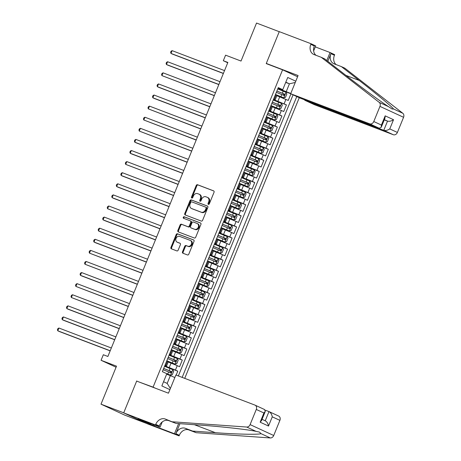 <?xml version="1.0" encoding="UTF-8"?>
<svg xmlns="http://www.w3.org/2000/svg" width="461" height="461" viewBox="0 0 461 461"><rect width="100%" height="100%" fill="white"/><g stroke="black" fill="none" stroke-linecap="round" stroke-linejoin="round"><path stroke-width="0.69" d="M208.389 204.379A0.824 0.668 -65.2 0 0 209.323 203.854L214.042 192.283A1.176 0.951 -65.2 0 0 213.599 190.854L197.55 184.74A1.176 0.951 -65.2 0 0 196.213 185.489L191.488 197.06A0.824 0.668 -65.2 0 0 192.738 197.539L193.349 196.04A3.769 3.048 -65.2 0 1 197.625 193.643L198.962 194.15A3.769 3.048 -65.2 0 1 199.117 194.219A3.769 3.048 -65.2 0 1 200.391 198.72L199.78 200.218A0.824 0.668 -65.2 0 0 201.031 200.696L201.641 199.198A3.769 3.048 -65.2 0 1 205.917 196.801L207.254 197.308A3.769 3.048 -65.2 0 1 207.41 197.377A3.769 3.048 -65.2 0 1 208.683 201.878L208.072 203.376A0.824 0.668 -65.2 0 0 208.389 204.379M182.493 251.804A1.176 0.951 -65.2 0 0 182.936 253.227L187.443 254.945A1.176 0.951 -65.2 0 0 188.78 254.195L194.023 241.345A1.176 0.951 -65.2 0 0 193.574 239.916L177.525 233.802A1.176 0.951 -65.2 0 0 176.188 234.551L170.945 247.407A1.176 0.951 -65.2 0 0 171.394 248.831L176.834 250.905A1.176 0.951 -65.2 0 0 178.165 250.156L180.412 244.653A1.176 0.951 -65.2 0 0 179.963 243.224L177.266 242.198A3.146 2.553 -65.2 0 1 177.133 242.146A3.146 2.553 -65.2 0 1 176.108 238.297A3.146 2.553 -65.2 0 1 179.646 236.372L190.209 240.394A3.146 2.553 -65.2 0 1 190.341 240.452A3.146 2.553 -65.2 0 1 191.373 244.301A3.146 2.553 -65.2 0 1 187.834 246.22L186.071 245.552A1.176 0.951 -65.2 0 0 184.734 246.301L182.493 251.804L183.132 252.098A1.176 0.951 -65.2 0 0 183.34 253.383M139.101 382.013L153.081 387.148L282.581 69.824L266.228 63.595L279.245 31.7L256.535 23.05L241.028 61.054L225.585 55.17L223.32 60.719L227.861 62.448L107.874 356.474L103.333 354.74L101.068 360.289L116.08 367.227M136.733 380.919L123.715 412.82L101.005 404.17L116.512 366.172L101.068 360.289M201.267 221.073A1.176 0.951 -65.2 0 0 202.598 220.323L207.842 207.473A1.176 0.951 -65.2 0 0 207.398 206.044L191.35 199.936A1.176 0.951 -65.2 0 0 190.013 200.685L184.769 213.535A1.176 0.951 -65.2 0 0 185.213 214.964L201.267 221.073M200.933 224.409L195.689 237.259A1.176 0.951 -65.2 0 1 194.352 238.009L178.303 231.9A1.176 0.951 -65.2 0 1 177.854 230.471L180.101 224.968A1.176 0.951 -65.2 0 1 181.438 224.219L187.944 226.697A1.176 0.951 -65.2 0 0 189.281 225.948L190.773 222.3A1.176 0.951 -65.2 0 0 190.324 220.871L183.547 218.289A0.824 0.668 -65.2 0 1 184.17 216.768L200.489 222.98A1.176 0.951 -65.2 0 1 200.933 224.409M146.517 423.417L124.62 415.079L101.005 404.17M176.16 375.098L177.762 371.163L164.606 366.155M164.75 365.809L175.434 370.085L177.243 365.648L179.577 366.726L182.291 360.07L169.135 355.056M169.273 354.716L179.963 358.992L181.772 354.555L184.1 355.633L186.82 348.971L173.664 343.964M173.803 343.618L184.492 347.899L186.302 343.457L188.63 344.534L191.35 337.878L178.194 332.871M178.332 332.525L189.016 336.801L190.831 332.364L193.159 333.441L195.873 326.78L182.717 321.772M182.861 321.432L193.545 325.708L195.355 321.271L197.688 322.343L200.402 315.687L187.247 310.679M187.385 310.334L198.074 314.609L199.884 310.172L202.212 311.25L204.932 304.594L191.776 299.581M191.914 299.241L202.604 303.517L204.413 299.08L206.741 300.151L209.461 293.496L196.305 288.488M196.444 288.142L207.127 292.424L208.942 287.981L211.271 289.059L213.985 282.403L200.829 277.389M200.973 277.049L211.657 281.325L213.466 276.888L215.8 277.966L218.514 271.304L205.358 266.297M205.497 265.957L216.186 270.232L217.995 265.79L220.323 266.867L223.043 260.211L209.888 255.204M210.026 254.858L220.715 259.134L222.525 254.697L224.853 255.774L227.573 249.119L214.417 244.105M214.555 243.765L225.239 248.041L227.054 243.604L229.382 244.676L232.096 238.02L218.94 233.012M219.084 232.667L229.768 236.942L231.578 232.505L233.911 233.583L236.626 226.927L223.47 221.914M223.608 221.574L234.297 225.85L236.107 221.413L238.435 222.49L241.155 215.829L227.999 210.821M228.137 210.475L238.827 214.757L240.636 210.314L242.964 211.392L245.684 204.736L232.528 199.728M232.667 199.383L243.35 203.658L245.166 199.221L247.494 200.299L250.208 193.637L237.052 188.63M237.196 188.29L247.88 192.565L249.689 188.128L252.023 189.2L254.737 182.544L241.581 177.537M241.72 177.191L252.409 181.467L254.218 177.03L256.547 178.107L259.266 171.452L246.111 166.438M246.249 166.098L256.938 170.374L258.748 165.937L261.076 167.009L263.796 160.353L250.64 155.345M250.778 155L261.462 159.275L263.277 154.838L265.605 155.916L268.319 149.26L255.164 144.247M255.308 143.907L265.991 148.183L267.801 143.746L270.134 144.823L272.849 138.162L259.693 133.154M259.831 132.814L270.521 137.09L272.33 132.647L274.658 133.725L277.378 127.069L264.222 122.061M264.36 121.716L275.05 125.991L276.859 121.554L279.187 122.632L281.907 115.976L268.751 110.963M268.89 110.623L279.573 114.898L281.389 110.461L283.717 111.533L286.431 104.878L273.419 99.524M273.275 99.87L286.431 104.878M177.243 365.648L168.19 361.994M181.772 354.555L172.719 350.896M186.302 343.457L177.243 339.803M190.831 332.364L181.772 328.71M195.355 321.271L186.302 317.612M199.884 310.172L190.831 306.519M204.413 299.08L195.355 295.42M208.942 287.981L199.884 284.328M213.466 276.888L204.413 273.235M217.995 265.79L208.942 262.136M222.525 254.697L213.466 251.043M227.054 243.604L217.995 239.945M231.578 232.505L222.525 228.852M236.107 221.413L227.054 217.753M240.636 210.314L231.578 206.661M245.166 199.221L236.107 195.568M249.689 188.128L240.636 184.469M254.218 177.03L245.166 173.376M258.748 165.937L249.689 162.278M263.277 154.838L254.218 151.185M267.801 143.746L258.748 140.092M272.33 132.647L263.277 128.994M276.859 121.554L267.801 117.901M281.389 110.461L272.33 106.802M155.449 388.237L153.081 387.148M184.734 378.366L299.27 97.703M282.581 69.824L297.593 76.757M182.17 377.392L296.78 96.556M169.907 389.643L161.851 385.92L166.83 373.715L162.364 371.652L278.277 87.613L282.743 89.676L287.727 77.471L295.783 81.194M290.931 93.854L288.246 100.44L276.859 95.709M273.546 99.201L275.211 99.749L273.644 98.971M275.211 99.749L277.021 95.312L275.453 94.534M164.975 365.256L166.542 366.034L164.877 365.487M166.542 366.034L168.351 361.597L166.784 360.819M169.504 354.163L171.066 354.941L169.406 354.394M171.066 354.941L172.881 350.504L171.313 349.72M174.028 343.065L175.595 343.843L173.935 343.295M175.595 343.843L177.404 339.405L175.843 338.628M178.557 331.972L180.124 332.75L178.465 332.202M180.124 332.75L181.934 328.313L180.366 327.535M183.086 320.873L184.654 321.651L182.988 321.11M184.654 321.651L186.463 317.214L184.896 316.436M187.615 309.78L189.177 310.558L187.518 310.011M189.177 310.558L190.992 306.121L189.425 305.343M192.139 298.682L193.706 299.466L192.047 298.918M193.706 299.466L195.516 295.023L193.954 294.245L202.246 297.564L193.977 294.181M196.668 287.589L198.236 288.367L196.576 287.82M198.236 288.367L200.045 283.93L198.478 283.152L206.776 286.471L198.507 283.089M201.198 276.496L202.765 277.274L201.1 276.727M202.765 277.274L204.575 272.837L203.007 272.053L211.305 275.378L203.036 271.99M205.727 265.398L207.289 266.176L205.629 265.628M207.289 266.176L209.104 261.739L207.536 260.961L215.829 264.28L207.565 260.897M210.251 254.305L211.818 255.083L210.158 254.535M211.818 255.083L213.627 250.646L212.066 249.868L220.358 253.187L212.089 249.799M214.78 243.206L216.347 243.99L214.688 243.443M216.347 243.99L218.157 239.547L216.589 238.769M219.309 232.114L220.877 232.891L219.211 232.344M220.877 232.891L222.686 228.454L221.119 227.676M223.839 221.015L225.4 221.799L223.741 221.251M225.4 221.799L227.215 217.362L225.648 216.578M228.362 209.922L229.93 210.7L228.27 210.153M229.93 210.7L231.739 206.263L230.177 205.485M232.891 198.829L234.459 199.607L232.799 199.06M234.459 199.607L236.268 195.17L234.701 194.386M237.421 187.731L238.988 188.509L237.323 187.967M238.988 188.509L240.798 184.072L239.23 183.294M241.95 176.638L243.512 177.416L241.852 176.868M243.512 177.416L245.327 172.979L243.76 172.201M246.474 165.539L248.041 166.323L246.381 165.776M248.041 166.323L249.85 161.88L248.289 161.102M251.003 154.447L252.57 155.224L250.911 154.677M252.57 155.224L254.38 150.787L252.812 150.009M255.532 143.354L257.1 144.132L255.434 143.584M257.1 144.132L258.909 139.695L257.342 138.911L265.64 142.23L257.371 138.847M260.062 132.255L261.623 133.033L259.964 132.486M261.623 133.033L263.438 128.596L261.871 127.818L270.163 131.137L261.9 127.755M264.585 121.162L266.153 121.94L264.493 121.393M266.153 121.94L267.962 117.503L266.4 116.725L274.693 120.044L266.423 116.656M269.115 110.064L270.682 110.847L269.022 110.3M270.682 110.847L272.491 106.405L270.924 105.627M279.573 114.898L281.907 115.976M275.05 125.991L277.378 127.069M270.521 137.09L272.849 138.162M265.991 148.183L268.319 149.26M261.462 159.275L263.796 160.353M256.938 170.374L259.266 171.452M252.409 181.467L254.737 182.544M247.88 192.565L250.208 193.637M243.35 203.658L245.684 204.736M238.827 214.757L241.155 215.829M234.297 225.85L236.626 226.927M229.768 236.942L232.096 238.02M225.239 248.041L227.573 249.119M220.715 259.134L223.043 260.211M216.186 270.232L218.514 271.304M211.657 281.325L213.985 282.403M207.127 292.424L209.461 293.496M202.604 303.517L204.932 304.594M198.074 314.609L200.402 315.687M193.545 325.708L195.873 326.78M189.016 336.801L191.35 337.878M184.492 347.899L186.82 348.971M179.963 358.992L182.291 360.07M175.434 370.085L177.762 371.163M178.355 375.94L293.069 94.845M163.563 381.731L167.176 383.402L170.345 375.634L166.628 374.217M290.776 93.468L277.943 88.431M286.258 91.595L289.427 83.833L285.814 82.162M285.711 82.415L289.427 83.833L295.265 82.461M278.075 88.109L282.743 89.676M223.32 60.719L227.734 62.759M277.804 88.771L290.689 93.681M170.345 375.634L174.857 377.501M170.368 388.508L167.176 383.402M208.724 204.396A0.824 0.668 -65.2 0 1 208.712 203.67L209.323 202.177A3.769 3.048 -65.2 0 0 208.049 197.671L207.41 197.377M199.117 194.219L199.757 194.513A3.769 3.048 -65.2 0 1 201.031 199.019L200.42 200.512A0.824 0.668 -65.2 0 0 200.431 201.238M213.835 190.992L198.184 185.034A1.176 0.951 -65.2 0 0 196.847 185.789L192.128 197.36A0.824 0.668 -65.2 0 0 192.139 198.086M207.634 206.188L191.983 200.23A1.176 0.951 -65.2 0 0 190.652 200.979L185.403 213.829A1.176 0.951 -65.2 0 0 185.616 215.114M206.107 208.199A0.824 0.668 -65.2 0 0 205.796 207.196L191.707 201.832A0.824 0.668 -65.2 0 0 190.773 202.356L190.128 203.935A3.769 3.048 -65.2 0 0 191.401 208.441A3.769 3.048 -65.2 0 0 191.557 208.51L201.186 212.175A3.769 3.048 -65.2 0 0 205.462 209.778L206.107 208.199L206.747 208.493A0.824 0.668 -65.2 0 0 206.43 207.49L205.86 207.225M191.885 208.66A3.769 3.048 -65.2 0 0 192.041 208.735A3.769 3.048 -65.2 0 0 192.197 208.804L191.557 208.51M206.747 208.493L206.102 210.072A3.769 3.048 -65.2 0 1 201.826 212.469L192.197 208.804M190.422 220.917L190.963 221.165A1.176 0.951 -65.2 0 1 191.407 222.594L189.92 226.242A1.176 0.951 -65.2 0 1 188.584 226.996L182.072 224.513A1.176 0.951 -65.2 0 0 180.741 225.262L178.493 230.765A1.176 0.951 -65.2 0 0 178.707 232.05M200.719 223.124L184.809 217.062A0.824 0.668 -65.2 0 0 183.991 218.462M194.698 229.273A3.146 2.553 -65.2 0 0 198.242 227.348A3.146 2.553 -65.2 0 0 197.21 223.499A3.146 2.553 -65.2 0 0 197.078 223.447L193.355 222.029A1.176 0.951 -65.2 0 0 192.018 222.778L190.531 226.426A1.176 0.951 -65.2 0 0 190.975 227.855L195.337 229.566A3.146 2.553 -65.2 0 0 198.875 227.642A3.146 2.553 -65.2 0 0 197.85 223.792A3.146 2.553 -65.2 0 0 197.717 223.741M191.517 228.103A1.176 0.951 -65.2 0 0 191.615 228.149L190.975 227.855M195.337 229.566L191.615 228.149M190.848 240.688A3.146 2.553 -65.2 0 1 190.981 240.746A3.146 2.553 -65.2 0 1 192.012 244.595A3.146 2.553 -65.2 0 1 188.474 246.52L186.711 245.846A1.176 0.951 -65.2 0 0 185.374 246.595L183.132 252.098M177.646 242.377A3.146 2.553 -65.2 0 0 177.773 242.44A3.146 2.553 -65.2 0 0 177.906 242.492L177.266 242.198M180.199 243.368L177.906 242.492M193.81 240.054L178.165 234.102A1.176 0.951 -65.2 0 0 176.828 234.851L171.584 247.701A1.176 0.951 -65.2 0 0 171.797 248.986M275.459 94.517L283.751 97.853L285.48 97.334L286.84 94.004L286.016 92.304L277.747 88.921M283.751 97.853L275.482 94.47M224.536 70.602L172.114 50.647L170.985 53.418L172.581 54.156L223.355 73.489M276.341 92.361L284.016 95.479L284.564 94.148L276.882 91.03M276.865 91.076L283.256 93.652L283.4 94.874M172.114 50.647L171.071 51.246L170.622 52.358L170.985 53.418L223.401 73.38M304.871 99.916L304.738 100.233L314.281 104.641L393.314 134.733L383.771 130.325L387.528 121.116L384.353 119.647M304.738 100.233L383.771 130.325C385.621 130.797 387.62 130.325 389.77 128.919L397.394 132.44L403.577 117.296L379.962 106.387A3.596 2.916 -65.2 0 0 379.207 102.365L321.271 57.314L314.004 54.548A8.39 6.8 114.8 0 1 313.653 54.398A8.39 6.8 114.8 0 1 310.812 44.36L311.066 43.749L279.268 31.642L266.297 63.428L268.665 64.523M321.271 57.314L324.763 58.927L342.529 72.74C359.338 85.867 381.068 101.893 388.548 106.681L392.15 109.021L393.487 108.963C392.518 107.183 376.309 93.704 359.159 80.421L341.394 66.609L334.127 63.843A8.39 6.8 114.8 0 1 333.776 63.693A8.39 6.8 114.8 0 1 330.935 53.655L334.432 55.268L334.68 54.657L330.053 52.519L315.278 46.895M341.394 66.609L344.886 68.222L402.822 113.273A3.596 2.916 114.8 0 1 403.577 117.296M266.297 63.428L298.088 75.535L290.666 93.733L369.699 123.825A3.596 2.916 -65.2 0 0 373.779 121.531L379.962 106.387M311.066 43.749L315.693 45.887L313.647 50.894M290.666 93.733L300.209 98.141L379.242 128.233L369.699 123.825M327.817 61.296L330.935 53.655M326.791 60.506L330.053 52.519M397.394 132.44A3.596 2.916 114.8 0 1 393.314 134.733M336.132 64.603A8.39 6.8 114.8 0 1 334.432 55.268M316.01 55.308A8.39 6.8 114.8 0 1 314.31 45.973L310.812 44.36M384.261 119.872L387.528 121.116C389.378 121.583 391.377 121.116 393.527 119.71L389.77 128.919M373.779 121.531L381.408 125.058L381.218 127.328L379.242 128.233M381.408 125.058L385.166 115.849L384.975 118.12L381.218 127.328M175.883 374.995L254.916 405.086A3.596 2.916 -65.2 0 1 255.066 405.15A3.596 2.916 -65.2 0 1 256.281 409.454L250.104 424.598L273.719 435.507A3.596 2.916 114.8 0 1 270.325 437.95L196.144 432.7L188.877 429.934A8.39 6.8 -65.2 0 0 179.352 435.276L179.099 435.887L147.307 423.78L123.692 412.872L136.663 381.086L168.455 393.193L175.883 374.995M196.144 432.7L192.652 431.087L215.396 432.695C237.306 434.314 258.834 434.758 260.989 433.634L259.503 432.101L256.051 431.358C247.39 429.468 220.341 426.477 198.772 425.013L176.027 423.405L168.755 420.639A8.39 6.8 -65.2 0 0 159.229 425.981L155.737 424.368L155.484 424.979L123.692 412.872M176.027 423.405L165.263 419.026A8.39 6.8 -65.2 0 0 155.737 424.368M179.928 423.682L175.854 433.663A8.39 6.8 -65.2 0 1 185.385 428.321L192.652 431.087M278.53 415.995A3.596 2.916 114.8 0 1 278.68 416.058A3.596 2.916 114.8 0 1 279.896 420.363L273.719 435.507M256.051 431.358L246.71 427.042L172.529 421.792M154.539 424.996L154.124 426.004L153.104 425.532L153.484 424.593M140.812 419.769L138.058 418.801L153.104 425.532M140.784 419.838L160.111 427.117L155.484 424.979M179.099 435.887L174.471 433.749L178.62 423.59M154.124 426.004L174.471 433.749M265.317 410.192L268.988 411.587C270.67 412.48 271.76 414.232 272.272 416.842L268.509 426.05C268.002 423.44 266.907 421.694 265.231 420.795L268.988 411.587L278.68 416.058M162.226 421.948L160.111 427.117M246.71 427.042A3.596 2.916 -65.2 0 0 250.104 424.598M150.378 424.495L150.759 423.555M262.055 419.326L265.231 420.795M268.509 426.05L260.154 422.184L261.554 420.559L265.311 411.35L264.458 409.495M260.154 422.184L263.911 412.975L265.311 411.35M270.935 105.609L279.222 108.946L280.951 108.427L282.311 105.096L281.487 103.402L273.217 100.014M279.222 108.946L270.953 105.563M220.006 81.701L167.585 61.739L166.456 64.517L168.052 65.249L218.831 84.588M271.811 103.454L279.493 106.577L280.034 105.246L272.359 102.123M272.336 102.169L278.726 104.745L278.876 105.967M167.585 61.739L166.548 62.344L166.093 63.451L166.456 64.517L218.877 84.472M274.693 120.044L276.421 119.52L277.781 116.195L276.957 114.495L268.688 111.113M215.477 92.794L163.061 72.838L161.926 75.61L214.302 95.681M267.288 114.553L274.963 117.67L275.505 116.339L267.829 113.216M267.806 113.268L274.197 115.844L274.347 117.065M163.061 72.838L162.018 73.437L161.563 74.549L161.926 75.61L214.348 95.571M270.163 131.137L271.898 130.619L273.252 127.288L272.428 125.588L264.159 122.205M210.954 103.892L158.532 83.931L157.397 86.703L158.993 87.44L209.772 106.773M262.758 125.646L270.434 128.763L270.982 127.432L263.3 124.314M263.283 124.361L269.673 126.936L269.818 128.158M158.532 83.931L157.489 84.536L157.034 85.642L157.397 86.703L209.818 106.664M265.64 142.23L267.368 141.711L268.728 138.386L267.904 136.686L259.635 133.304M206.424 114.985L154.003 95.024L152.873 97.801L154.47 98.539L205.243 117.872M258.229 136.738L265.905 139.862L266.452 138.531L258.771 135.407M258.754 135.459L265.144 138.029L265.288 139.257M154.003 95.024L152.96 95.629L152.51 96.741L152.873 97.801L205.289 117.757M252.824 149.992L261.11 153.329L262.839 152.81L264.199 149.479L263.375 147.779L255.106 144.397M261.11 153.329L252.841 149.946M201.895 126.078L149.473 106.122L148.344 108.894L200.719 128.965M253.7 147.837L261.381 150.954L261.923 149.623L254.247 146.506M254.224 146.552L260.615 149.128L260.765 150.349M149.473 106.122L148.436 106.727L147.981 107.834L148.344 108.894L200.766 128.855M248.295 161.085L256.581 164.421L258.31 163.903L259.67 160.578L258.846 158.878L250.577 155.49M256.581 164.421L248.312 161.039M197.366 137.176L144.95 117.215L143.815 119.993L196.19 140.063M249.176 158.93L256.852 162.053L257.394 160.722L249.718 157.599M249.695 157.645L256.086 160.221L256.235 161.442M144.95 117.215L143.907 117.82L143.452 118.932L143.815 119.993L196.236 139.948M243.765 172.184L252.052 175.52L253.786 175.001L255.14 171.671L254.316 169.971L246.047 166.588M252.052 175.52L243.788 172.132M192.842 148.269L140.421 128.314L139.285 131.085L191.661 151.156M244.647 170.028L252.323 173.146L252.87 171.815L245.189 168.697M245.171 168.743L251.562 171.319L251.706 172.541M140.421 128.314L139.378 128.913L138.922 130.025L139.285 131.085L191.707 151.047M239.236 183.276L247.528 186.613L249.257 186.094L250.617 182.763L249.793 181.064L241.524 177.681M247.528 186.613L239.259 183.23M188.313 159.368L135.891 139.406L134.762 142.178L136.358 142.916L187.131 162.255M240.118 181.121L247.799 184.244L248.341 182.913L240.659 179.79M240.642 179.836L247.033 182.412L247.177 183.634M135.891 139.406L134.848 140.011L134.399 141.118L134.762 142.178L187.178 162.139M234.712 194.375L242.999 197.711L244.728 197.187L246.088 193.862L245.264 192.162L236.994 188.78M242.999 197.711L234.73 194.323M183.783 170.461L131.362 150.499L130.233 153.277L131.829 154.014L182.608 173.348M235.588 192.214L243.27 195.337L243.811 194.006L236.136 190.883M236.113 190.935L242.503 193.511L242.653 194.732M131.362 150.499L130.325 151.104L129.869 152.216L130.233 153.277L182.654 173.238M230.183 205.468L238.47 208.804L240.198 208.286L241.558 204.955L240.734 203.255L232.465 199.872M238.47 208.804L230.2 205.422M179.254 181.559L126.838 161.598L125.703 164.37L178.079 184.44M231.065 203.313L238.74 206.43L239.282 205.099L231.606 201.981M231.583 202.027L237.974 204.603L238.124 205.825M126.838 161.598L125.795 162.203L125.34 163.309L125.703 164.37L178.125 184.331M225.654 216.561L233.94 219.897L235.675 219.378L237.029 216.053L236.205 214.353L227.936 210.965M233.94 219.897L225.677 216.514M174.731 192.652L122.309 172.691L121.174 175.468L122.77 176.206L173.549 195.539M226.535 214.405L234.211 217.529L234.758 216.197L227.077 213.074M227.06 213.126L233.45 215.696L233.594 216.918M122.309 172.691L121.266 173.296L120.811 174.408L121.174 175.468L173.595 195.424M221.124 227.659L229.417 230.996L231.145 230.477L232.505 227.146L231.681 225.446L223.412 222.064M229.417 230.996L221.147 227.613M170.201 203.745L117.78 183.789L116.65 186.561L118.246 187.299L169.02 206.632M222.006 225.504L229.705 228.633L230.229 227.29L222.548 224.173M222.53 224.219L228.921 226.795L229.065 228.016M117.78 183.789L116.737 184.394L116.287 185.501L116.65 186.561L169.066 206.522M216.601 238.752L224.887 242.088L226.616 241.57L227.976 238.239L227.152 236.545L218.883 233.157M224.887 242.088L216.618 238.706M165.672 214.843L113.25 194.882L112.121 197.66L113.717 198.391L164.496 217.73M217.477 236.597L225.181 239.726L225.7 238.389L218.024 235.266M218.001 235.312L224.392 237.888L224.542 239.109M113.25 194.882L112.213 195.487L111.758 196.593L112.121 197.66L164.542 217.615M220.358 253.187L222.087 252.663L223.447 249.338L222.623 247.638L214.353 244.255M161.143 225.936L108.727 205.981L107.592 208.752L159.967 228.823M212.953 247.695L220.629 250.813L221.171 249.482L213.495 246.364M213.472 246.41L219.862 248.986L220.012 250.208M108.727 205.981L107.684 206.58L107.229 207.692L107.592 208.752L160.013 228.714M215.829 264.28L217.563 263.761L218.917 260.43L218.093 258.73L209.824 255.348M156.619 237.035L104.198 217.073L103.062 219.845L104.659 220.583L155.438 239.916M208.424 258.788L216.1 261.911L216.647 260.574L208.966 257.457M208.948 257.503L215.339 260.079L215.483 261.301M104.198 217.073L103.155 217.678L102.705 218.785L103.062 219.845L155.484 239.806M211.305 275.378L213.034 274.854L214.394 271.529L213.57 269.829L205.301 266.446M152.09 248.127L99.668 228.166L98.539 230.944L100.135 231.681L150.908 251.015M203.895 269.881L211.576 273.004L212.118 271.673L204.436 268.55M204.419 268.602L210.81 271.177L210.954 272.399M99.668 228.166L98.625 228.771L98.176 229.883L98.539 230.944L150.954 250.899M206.776 286.471L208.505 285.953L209.864 282.622L209.04 280.922L200.771 277.539M147.56 259.226L95.139 239.265L94.009 242.037L95.606 242.774L146.385 262.107M199.365 280.98L207.047 284.097L207.588 282.766L199.913 279.648M199.89 279.694L206.28 282.27L206.43 283.492M95.139 239.265L94.102 239.87L93.646 240.976L94.009 242.037L146.431 261.998M202.246 297.564L203.975 297.045L205.335 293.72L204.511 292.02L196.242 288.632M143.031 270.319L90.615 250.358L89.48 253.135L141.855 273.206M194.842 292.072L202.517 295.196L203.059 293.864L195.383 290.741M195.36 290.793L201.751 293.363L201.901 294.585M90.615 250.358L89.572 250.963L89.117 252.075L89.48 253.135L141.902 273.091M189.431 305.326L197.717 308.663L199.452 308.144L200.806 304.813L199.982 303.113L191.713 299.731M197.717 308.663L189.454 305.274M138.507 281.412L86.086 261.456L84.951 264.228L137.326 284.299M190.312 303.171L197.988 306.288L198.535 304.957L190.854 301.84M190.837 301.886L197.227 304.462L197.371 305.683M86.086 261.456L85.043 262.055L84.594 263.168L84.951 264.228L137.372 284.189M184.901 316.419L193.194 319.755L194.922 319.237L196.282 315.906L195.458 314.206L187.189 310.823M193.194 319.755L184.924 316.373M133.978 292.51L81.557 272.549L80.427 275.321L82.023 276.058L132.797 295.397M185.783 314.264L193.482 317.393L194.006 316.056L186.325 312.933M186.307 312.979L192.698 315.555L192.842 316.776M81.557 272.549L80.514 273.154L80.064 274.26L80.427 275.321L132.843 295.282M180.378 327.517L188.664 330.854L190.393 330.33L191.753 327.005L190.929 325.305L182.66 321.922M188.664 330.854L180.395 327.466M129.449 303.603L77.027 283.648L75.898 286.419L128.273 306.49M181.254 325.362L188.935 328.48L189.477 327.149L181.801 324.025M181.778 324.077L188.169 326.653L188.319 327.875M77.027 283.648L75.99 284.247L75.535 285.359L75.898 286.419L128.319 306.381M175.848 338.61L184.135 341.947L185.864 341.428L187.224 338.097L186.4 336.397L178.13 333.015M184.135 341.947L175.866 338.564M124.919 314.702L72.504 294.74L71.369 297.512L123.744 317.583M176.73 336.455L184.406 339.573L184.947 338.241L177.272 335.124M177.249 335.17L183.639 337.746L183.789 338.968M72.504 294.74L71.461 295.345L71.006 296.452L71.369 297.512L123.79 317.473M171.319 349.703L179.606 353.04L181.34 352.521L182.694 349.196L181.87 347.496L173.601 344.108M179.606 353.04L171.342 349.657M120.396 325.794L67.974 305.833L66.839 308.611L68.435 309.348L119.215 328.681M172.201 347.548L179.876 350.671L180.424 349.34L172.742 346.217M172.725 346.269L179.116 348.839L179.26 350.06M67.974 305.833L66.931 306.438L66.482 307.55L66.839 308.611L119.261 328.566M166.79 360.802L175.082 364.138L176.811 363.62L178.171 360.289L177.347 358.589L169.078 355.206M175.082 364.138L166.813 360.756M115.867 336.887L63.445 316.932L62.316 319.704L63.912 320.441L114.685 339.774M167.671 358.646L175.353 361.764L175.895 360.433L168.213 357.315M168.196 357.361L174.586 359.937L174.731 361.159M63.445 316.932L62.402 317.537L61.953 318.643L62.316 319.704L114.731 339.665M166.824 373.733L170.553 375.231L172.281 374.712L173.641 371.382L172.817 369.687L164.548 366.299M170.553 375.231L166.167 373.41M111.337 347.986L58.916 328.025L57.786 330.802L59.383 331.534L110.162 350.873M163.142 369.739L170.824 372.863L171.365 371.531L163.69 368.408M163.667 368.454L170.057 371.03L170.207 372.252M58.916 328.025L57.879 328.63L57.423 329.736L57.786 330.802L110.208 350.758M169.25 367.526L171.06 363.089M173.774 356.428L175.589 351.991M178.303 345.335L180.113 340.898M182.833 334.237L184.642 329.799M187.362 323.144L189.171 318.707M191.885 312.051L193.701 307.608M196.415 300.952L198.224 296.515M200.944 289.86L202.754 285.422M205.473 278.761L207.283 274.324M209.997 267.668L211.812 263.231M214.526 256.57L216.336 252.132M219.056 245.477L220.865 241.04M223.585 234.384L225.394 229.941M228.109 223.285L229.924 218.848M232.638 212.193L234.447 207.755M237.167 201.094L238.977 196.657M241.697 190.001L243.506 185.564M246.22 178.908L248.035 174.465M250.749 167.81L252.559 163.373M255.279 156.717L257.088 152.28M259.808 145.618L261.618 141.181M264.332 134.526L266.147 130.088M268.861 123.427L270.67 118.99M273.39 112.334L275.2 107.897M277.92 101.241L279.729 96.798M274.404 99.322L276.214 94.885M165.735 365.608L167.545 361.17M170.259 354.509L172.074 350.072M174.788 343.416L176.598 338.979M179.317 332.323L181.127 327.88M183.847 321.225L185.656 316.788M188.37 310.132L190.186 305.695M192.9 299.033L194.709 294.596M197.429 287.941L199.238 283.503M201.958 276.842L203.768 272.405M206.482 265.749L208.297 261.312M211.011 254.656L212.821 250.214M215.541 243.558L217.35 239.121M220.07 232.465L221.879 228.028M224.593 221.366L226.409 216.929M229.123 210.274L230.932 205.837M233.652 199.175L235.462 194.738M238.181 188.082L239.991 183.645M242.705 176.989L244.52 172.547M247.234 165.891L249.044 161.454M251.764 154.798L253.573 150.361M256.293 143.699L258.102 139.262M260.817 132.607L262.632 128.17M265.346 121.514L267.155 117.071M269.875 110.415L271.685 105.978M284.103 103.8L285.912 99.363M209.323 202.177L208.683 201.878M200.42 200.512L199.78 200.218M201.031 199.019L200.391 198.72M192.128 197.36L191.488 197.06M196.847 185.789L196.213 185.489M198.184 185.034L197.55 184.74M208.712 203.67L208.072 203.376M185.403 213.829L184.769 213.535M190.652 200.979L190.013 200.685M191.983 200.23L191.35 199.936M201.826 212.469L201.186 212.175M206.102 210.072L205.462 209.778M178.493 230.765L177.854 230.471M180.741 225.262L180.101 224.968M182.072 224.513L181.438 224.219M188.584 226.996L187.944 226.697M189.92 226.242L189.281 225.948M191.407 222.594L190.773 222.3M184.809 217.062L184.17 216.768M185.374 246.595L184.734 246.301M186.711 245.846L186.071 245.552M188.474 246.52L187.834 246.22M171.584 247.701L170.945 247.407M176.828 234.851L176.188 234.551M178.165 234.102L177.525 233.802M283.792 97.841L286.033 92.35M282.351 93.226L283.21 91.117M280.945 96.666L281.804 94.557M283.256 93.652L284.564 94.148M385.166 115.849L393.527 119.71M379.207 102.365L388.548 106.681M393.487 108.963L402.822 113.273M359.159 80.421L345.952 75.397M168.755 420.639L165.263 419.026M185.385 428.321L188.877 429.934M279.896 420.363L272.272 416.842M263.911 412.975L256.281 409.454M270.325 437.95L260.989 433.634M175.854 433.663L179.352 435.276M215.396 432.695L194.415 424.708M279.268 108.934L281.504 103.443M277.822 104.319L278.68 102.209M276.416 107.759L277.274 105.65M278.726 104.745L280.034 105.246M274.739 120.027L276.98 114.535M273.292 115.417L274.151 113.308M271.886 118.852L272.751 116.748M274.197 115.844L275.505 116.339M270.209 131.126L272.451 125.634M268.763 126.51L269.627 124.401M267.363 129.95L268.221 127.841M269.673 126.936L270.982 127.432M265.68 142.219L267.922 136.727M264.239 137.603L265.098 135.499M262.833 141.043L263.692 138.934M265.144 138.029L266.452 138.531M261.156 153.317L263.392 147.825M259.71 148.701L260.569 146.592M258.304 152.142L259.163 150.032M260.615 149.128L261.923 149.623M256.627 164.41L258.869 158.918M255.181 159.794L256.039 157.685M253.775 163.234L254.639 161.125M256.086 160.221L257.394 160.722M252.098 175.508L254.339 170.011M250.651 170.893L251.516 168.784M249.251 174.333L250.11 172.224M251.562 171.319L252.87 171.815M247.569 186.601L249.81 181.11M246.128 181.986L246.987 179.876M244.722 185.426L245.58 183.317M247.033 182.412L248.341 182.913M243.045 197.694L245.281 192.202M241.599 193.084L242.457 190.975M240.193 196.519L241.051 194.415M242.503 193.511L243.811 194.006M238.516 208.793L240.757 203.301M237.069 204.177L237.928 202.068M235.663 207.617L236.528 205.508M237.974 204.603L239.282 205.099M233.986 219.885L236.228 214.394M232.54 215.27L233.404 213.166M231.14 218.71L231.998 216.601M233.45 215.696L234.758 216.197M229.457 230.984L231.699 225.492M228.016 226.368L228.875 224.259M226.61 229.809L227.469 227.699M228.921 226.795L230.229 227.29M224.933 242.077L227.169 236.585M223.487 237.461L224.346 235.352M222.081 240.901L222.94 238.792M224.392 237.888L225.7 238.389M220.404 253.17L222.646 247.678M218.958 248.56L219.816 246.451M217.552 252L218.416 249.891M219.862 248.986L221.171 249.482M215.875 264.268L218.116 258.777M214.428 259.652L215.293 257.543M213.028 263.093L213.887 260.984M215.339 260.079L216.647 260.574M211.345 275.361L213.587 269.869M209.905 270.745L210.763 268.642M208.499 274.186L209.357 272.082M210.81 271.177L212.118 271.673M206.822 286.46L209.058 280.968M205.375 281.844L206.234 279.735M203.969 285.284L204.828 283.175M206.28 282.27L207.588 282.766M202.293 297.552L204.534 292.061M200.846 292.937L201.705 290.828M199.44 296.377L200.305 294.268M201.751 293.363L203.059 293.864M197.763 308.651L200.005 303.154M196.317 304.035L197.181 301.926M194.917 307.475L195.775 305.366M197.227 304.462L198.535 304.957M193.234 319.744L195.476 314.252M191.793 315.128L192.652 313.019M190.387 318.568L191.246 316.459M192.698 315.555L194.006 316.056M188.71 330.837L190.946 325.345M187.264 326.227L188.123 324.118M185.858 329.661L186.717 327.558M188.169 326.653L189.477 327.149M184.181 341.935L186.423 336.444M182.735 337.319L183.593 335.21M181.329 340.76L182.193 338.651M183.639 337.746L184.947 338.241M179.652 353.028L181.893 347.536M178.205 348.412L179.07 346.309M176.805 351.852L177.664 349.743M179.116 348.839L180.424 349.34M175.122 364.127L177.364 358.635M173.682 359.511L174.54 357.402M172.276 362.951L173.134 360.842M174.586 359.937L175.895 360.433M170.599 375.219L172.835 369.728M169.152 370.604L170.011 368.495M167.746 374.044L168.605 371.935M170.057 371.03L171.365 371.531M206.465 207.508L205.831 207.214M192.041 208.735L191.401 208.441M191.01 221.188L190.37 220.894M197.85 223.792L197.21 223.499M191.569 228.126L190.929 227.832M190.981 240.746L190.341 240.452M177.773 242.44L177.133 242.146M264.602 409.558L255.066 405.15"/></g></svg>
